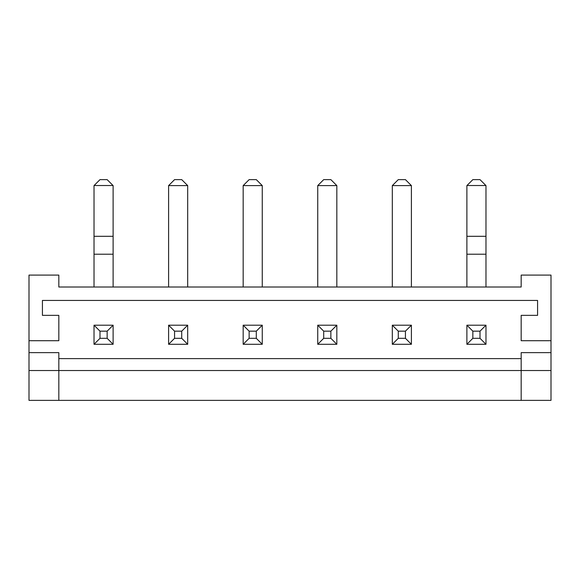 <?xml version="1.0" encoding="UTF-8"?>
<svg xmlns="http://www.w3.org/2000/svg" width="580" height="580" viewBox="0 0 580 580"><rect width="100%" height="100%" fill="white"/><g stroke="black" fill="none" stroke-linecap="round" stroke-linejoin="round"><path stroke-width="0.87" d="M551 340.707L551 275.087L521.173 275.087L521.173 287.02L58.826 287.02L58.826 275.087L29 275.087L29 340.707L58.826 340.707L58.826 315.353L42.42 315.353L42.42 300.44L537.58 300.44L537.58 315.353L521.173 315.353L521.173 340.707L551 340.707L551 400.367L521.173 400.367L521.173 370.54L551 370.54M58.826 358.607L521.173 358.607M29 340.707L29 400.367L521.173 400.367M551 352.64L521.173 352.64L521.173 370.54L58.826 370.54L58.826 400.367M29 352.64L58.826 352.64L58.826 370.54L29 370.54M336.828 325.199L317.738 325.199L317.738 344.288L336.828 344.288L330.868 338.321L330.868 331.165L336.828 325.199L336.828 344.288M411.401 325.199L411.401 344.288L405.435 338.321L405.435 331.165L411.401 325.199L392.312 325.199L392.312 344.288L411.401 344.288M485.975 325.199L485.975 344.288L480.008 338.321L480.008 331.165L485.975 325.199L466.885 325.199L466.885 344.288L485.975 344.288M187.688 325.199L187.688 344.288L181.721 338.321L181.721 331.165L187.688 325.199L168.599 325.199L168.599 344.288L187.688 344.288M243.172 344.288L262.262 344.288L256.295 338.321L249.132 338.321L243.172 344.288L243.172 325.199L262.262 325.199L262.262 344.288M113.115 325.199L113.115 344.288L107.148 338.321L107.148 331.165L113.115 325.199L94.025 325.199L94.025 344.288L113.115 344.288M317.738 325.199L323.705 331.165L323.705 338.321L330.868 338.321M317.738 344.288L323.705 338.321M323.705 331.165L330.868 331.165M392.312 344.288L398.279 338.321L405.435 338.321M392.312 325.199L398.279 331.165L398.279 338.321M398.279 331.165L405.435 331.165M466.885 325.199L472.852 331.165L472.852 338.321L466.885 344.288M472.852 338.321L480.008 338.321M472.852 331.165L480.008 331.165M168.599 344.288L174.565 338.321L181.721 338.321M168.599 325.199L174.565 331.165L174.565 338.321M174.565 331.165L181.721 331.165M243.172 325.199L249.132 331.165L249.132 338.321M262.262 325.199L256.295 331.165L256.295 338.321M249.132 331.165L256.295 331.165M94.025 325.199L99.992 331.165L99.992 338.321L94.025 344.288M99.992 338.321L107.148 338.321M99.992 331.165L107.148 331.165M94.025 287.02L94.025 185.6L99.992 179.633L107.148 179.633L113.115 185.6L113.115 287.02M168.599 287.02L168.599 185.6L174.565 179.633L181.721 179.633L187.688 185.6L187.688 287.02M243.172 185.6L262.262 185.6L256.295 179.633L249.132 179.633L243.172 185.6L243.172 287.02M262.262 185.6L262.262 287.02M317.738 185.6L336.828 185.6L330.868 179.633L323.705 179.633L317.738 185.6L317.738 287.02M336.828 185.6L336.828 287.02M392.312 287.02L392.312 185.6L398.279 179.633L405.435 179.633L411.401 185.6L411.401 287.02M466.885 287.02L466.885 185.6L472.852 179.633L480.008 179.633L485.975 185.6L485.975 287.02M94.098 185.528L113.042 185.528M94.025 236.306L113.115 236.306M94.025 254.207L113.115 254.207M168.599 185.6L187.688 185.6M392.312 185.6L411.401 185.6M466.958 185.528L485.902 185.528M466.885 236.306L485.975 236.306M466.885 254.207L485.975 254.207"/></g></svg>
